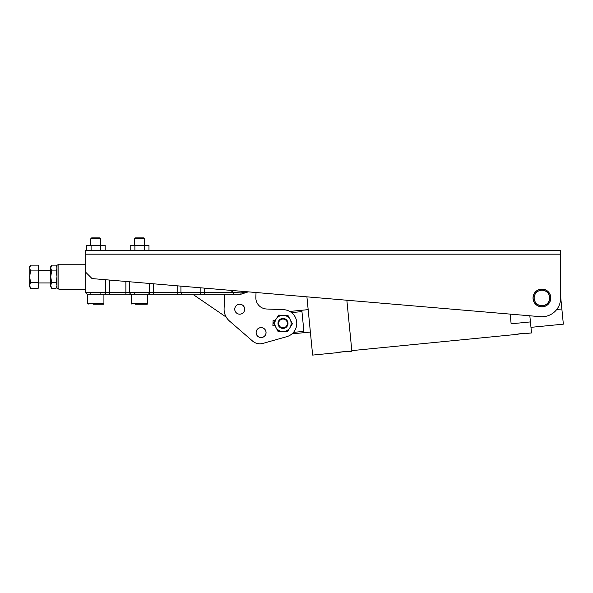 <?xml version="1.0" encoding="UTF-8"?>
<svg xmlns="http://www.w3.org/2000/svg" width="593" height="593" viewBox="0 0 593 593"><rect width="100%" height="100%" fill="white"/><g stroke="black" fill="none" stroke-linecap="round" stroke-linejoin="round"><path stroke-width="0.89" d="M541.913 289.087A8.888 8.888 0 0 0 533.025 297.975A8.888 8.888 0 0 0 541.913 306.855A8.888 8.888 0 0 0 550.801 297.975A8.888 8.888 0 0 0 541.913 289.087M85.777 254.175L85.777 250.416L560.681 250.416L560.681 297.975A18.768 18.768 0 0 1 540.327 316.677L92.034 278.577L85.777 272.32L85.777 254.175L560.681 254.175M560.681 257.925L560.681 297.049L561.86 308.975L556.745 309.472M185.572 294.217L131.453 294.217L131.453 303.727L147.724 303.727L147.22 304.231L135.182 304.231M90.47 294.217L87.653 294.217A1.875 1.875 0 0 1 85.777 292.342L85.777 272.32M248.267 291.852L240.951 294.217L177.188 294.217L177.188 292.342L153.298 292.342L153.298 294.217L109.497 294.217L109.497 292.342L85.777 292.342A1.875 1.875 0 0 0 87.653 294.217L103.886 294.217A1.875 1.868 -90 0 0 105.754 292.342L105.754 279.74M109.497 294.217L103.886 294.217M233.36 294.217L233.36 292.342L240.951 292.964L246.391 291.697M58.87 289.176L56.995 288.094L56.995 265.301L58.87 264.219L58.87 289.176L85.777 289.176M226.229 317.122L192.71 294.217L226.229 317.122M256.154 332.399A4.937 4.937 0 0 1 261.283 327.655A4.937 4.937 0 0 1 266.02 332.784A4.937 4.937 0 0 1 260.898 337.521A4.937 4.937 0 0 1 256.154 332.399M260.898 337.565A4.981 4.981 0 0 1 256.109 332.399A4.981 4.981 0 0 1 261.283 327.61A4.981 4.981 0 0 1 266.064 332.784A4.981 4.981 0 0 1 260.898 337.565M239.528 314.186A4.981 4.981 0 0 1 234.746 309.012A4.981 4.981 0 0 1 239.92 304.231A4.981 4.981 0 0 1 244.701 309.405A4.981 4.981 0 0 1 239.528 314.186M274.959 325.616L272.899 325.542L273.099 320.539L275.159 320.62M256.035 292.512L255.842 297.315A11.26 11.26 0 0 0 266.657 309.012L283.543 309.672A13.765 13.765 0 0 1 286.745 336.676L263.01 343.384A11.26 11.26 0 0 1 252.566 341.057L229.476 321.028A15.64 15.64 0 0 1 224.095 308.597L224.658 294.217M252.566 341.057L229.476 321.028M286.745 336.676L263.01 343.384M255.842 297.315A11.26 11.26 0 0 0 266.657 309.012L283.543 309.672M291.978 333.866L310.376 332.058M289.777 311.444L308.167 309.635M291.519 312.615L301.956 311.592L303.898 331.354L293.461 332.376M351.812 350.619L516.859 334.385C516.481 333.963 527.785 332.843 527.503 333.34L531.521 332.947L530.438 321.91L511.129 323.808L510.18 314.112M306.915 296.841L312.637 355.096L336.579 352.739C336.209 352.324 347.513 351.212 347.231 351.693L351.871 351.241L346.853 300.236M527.503 333.34L525.932 333.281M524.175 333.303L523.196 333.355M522.136 333.436L516.859 334.385M347.231 351.693L345.66 351.642M343.903 351.664L336.579 352.739M529.831 315.787L530.438 321.91M561.86 308.975L563.35 324.156L530.972 327.343M30.547 282.476L29.65 276.701L30.547 270.919L29.65 268.029L30.547 265.138L38.219 265.138L38.219 282.476L30.547 282.476L29.65 285.366L30.547 288.257L38.219 288.257L38.219 282.476M38.219 270.919L30.547 270.919M29.895 266.553L29.65 286.708L30.547 288.257M30.547 265.138L29.65 266.687L29.65 268.029M51.628 282.476L50.739 276.701L50.739 286.708L51.628 288.257L50.739 285.366L51.628 282.476L56.098 282.476L56.995 276.701L56.098 270.919L56.995 268.029L56.098 265.138L51.628 265.138L50.739 268.029L50.739 276.701L51.628 270.919L56.098 270.919M51.628 270.919L50.739 268.029L50.739 266.687L51.628 265.138M51.628 288.257L56.098 288.257L56.995 285.366L56.098 282.476M134.581 238.771L144.588 238.771L143.728 237.904L135.441 237.904L134.581 238.771L134.581 245.413M143.988 304.231L147.22 304.231M87.653 294.217L87.653 303.727L103.923 303.727L103.419 304.231L93.583 304.231M90.781 238.771L100.795 238.771L99.928 237.904L91.648 237.904L90.781 238.771L90.781 245.413M103.923 303.727L103.923 294.217L101.106 294.217M105.176 250.416L105.176 245.413L100.484 245.413L100.484 250.416M100.484 245.413L91.092 245.413L91.092 250.416M91.092 245.413L86.393 245.413L86.393 250.416M148.976 250.416L148.976 245.413L144.284 245.413L144.284 250.416M144.284 245.413L134.893 245.413L134.893 250.416M134.893 245.413L130.193 245.413L130.193 250.416M550.675 297.856A8.762 8.762 0 0 1 542.032 306.729A8.762 8.762 0 0 1 533.151 298.094A8.762 8.762 0 0 1 541.794 289.214A8.762 8.762 0 0 1 550.675 297.856M549.674 297.864A7.761 7.761 0 0 1 542.017 305.729A7.761 7.761 0 0 1 534.152 298.079A7.761 7.761 0 0 1 541.809 290.214A7.761 7.761 0 0 1 549.674 297.864M282.802 328.433A5.003 5.003 0 0 1 277.998 323.237A5.003 5.003 0 0 1 283.195 318.426A5.003 5.003 0 0 1 288.005 323.63A5.003 5.003 0 0 1 282.802 328.433M278.621 323.259A4.381 4.381 0 0 1 283.172 319.056A4.381 4.381 0 0 1 287.375 323.6A4.381 4.381 0 0 1 282.831 327.81A4.381 4.381 0 0 1 278.621 323.259M237.23 304.928A4.959 4.959 0 0 1 244.012 306.714A4.959 4.959 0 0 1 242.218 313.497A4.959 4.959 0 0 1 235.443 311.703A4.959 4.959 0 0 1 237.23 304.928M288.013 315.483L292.386 323.8L287.375 331.739L282.683 331.561A8.132 8.132 0 0 1 275.804 327.217L273.618 323.059L278.628 315.12L288.013 315.483M277.991 331.376L282.683 331.561A8.132 8.132 0 0 0 290.199 319.642A8.132 8.132 0 0 0 276.123 319.093A8.132 8.132 0 0 0 275.804 327.217L277.991 331.376M125.879 294.217L125.879 292.342L109.497 292.342L109.497 280.059M129.615 281.771L129.615 292.342L125.879 292.342L125.879 281.453M180.924 286.13L180.924 292.342L200.864 292.342L200.864 287.827M131.483 294.217A1.875 1.868 -90 0 1 129.615 292.342L149.555 292.342L149.555 283.461M230.403 290.333L233.36 292.342L200.864 292.342A1.875 1.868 -90 0 1 198.996 294.217M240.951 292.964L240.951 294.217M147.687 294.217A1.875 1.868 -90 0 0 149.555 292.342L153.298 292.342L153.298 283.78M182.792 294.217A1.875 1.868 -90 0 1 180.924 292.342L177.188 292.342L177.188 285.811M204.6 294.217L204.6 288.146M58.87 264.219L85.777 264.219M50.739 282.957L38.219 282.957M50.739 270.438L38.219 270.438M56.995 286.708L56.098 288.257M56.995 266.687L56.098 265.138M131.453 303.727L131.95 304.231M147.724 294.217L147.724 303.727M144.588 238.771L144.588 245.413M134.581 293.72L134.077 294.217M87.653 303.727L88.157 304.231M100.795 293.72L101.292 294.217M100.795 238.771L100.795 245.413M90.781 293.72L90.284 294.217"/></g></svg>
